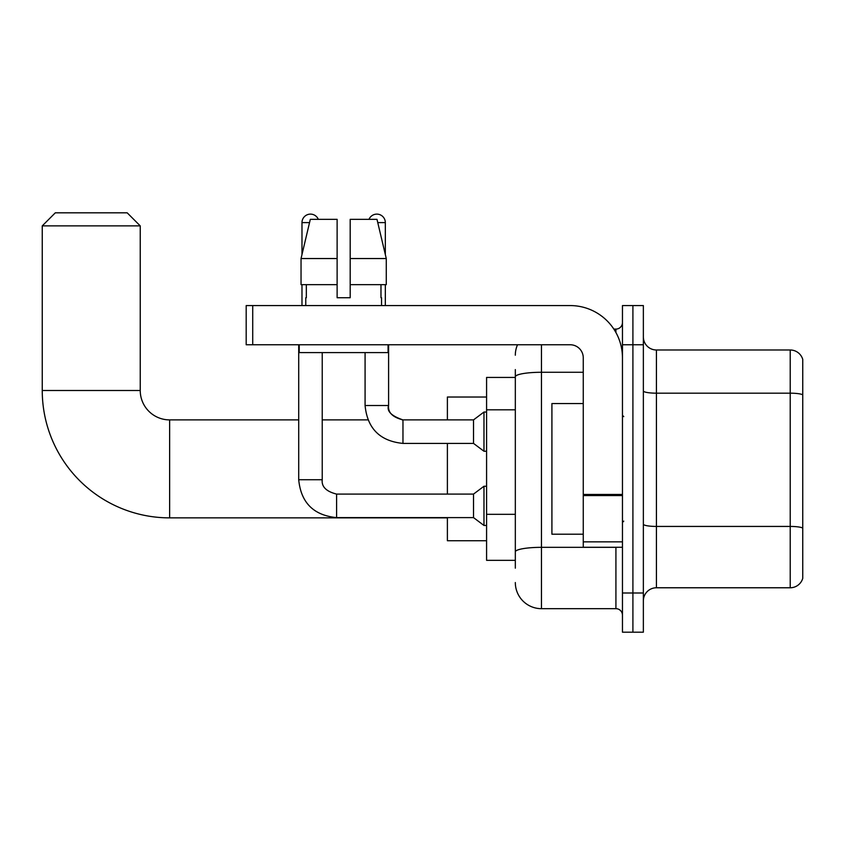 <?xml version="1.0" encoding="UTF-8"?>
<svg xmlns="http://www.w3.org/2000/svg" width="845" height="845" viewBox="0 0 845 845"><rect width="100%" height="100%" fill="white"/><g stroke="black" fill="none" stroke-linecap="round" stroke-linejoin="round"><path stroke-width="1.27" d="M515.323 568.167L515.323 376.807L515.323 377.43L486.583 377.43L486.583 560.33L515.323 560.33M622.459 593L622.459 632.187L632.905 632.187L632.905 593L632.905 632.187L643.362 632.187L643.362 593L632.905 593L632.905 344.76L632.905 593L622.459 593L622.459 344.76L632.905 344.76L632.905 305.573L632.905 344.76L643.362 344.76L643.362 593M643.362 344.76L643.362 305.573L622.459 305.573L622.459 344.76M541.455 344.76L541.455 608.675L615.92 608.675L615.92 547.264M613.84 329.085L615.92 329.085A6.528 6.528 0 0 0 622.459 322.558M515.323 556.411L515.323 551.88A26.132 4.542 180 0 1 541.455 547.338L615.92 547.338A6.528 1.13 0 0 0 618.191 547.264M583.261 372.275L541.455 372.275A26.132 4.542 180 0 0 515.323 376.807L515.323 369.592M622.459 615.202A6.528 6.528 0 0 0 615.92 608.675M515.323 355.217A26.132 26.132 0 0 1 517.51 344.76M541.455 608.675A26.132 26.132 0 0 1 515.323 582.543M643.362 600.837A13.066 13.066 0 0 1 656.428 587.771L790.212 587.771L790.212 349.988L656.428 349.988A13.066 13.066 0 0 1 643.362 336.923A13.066 13.066 0 0 0 656.428 349.988L656.428 587.771M802.75 359.4A13.066 13.066 0 0 0 790.212 349.988A13.066 13.066 0 0 1 802.75 359.4L802.75 578.36A13.066 13.066 0 0 1 790.212 587.771M802.75 394.985L802.75 528.072A13.066 2.271 180 0 0 790.212 526.435L656.428 526.435A13.066 2.271 -0 0 1 643.362 524.164M350.189 297.736L337.123 297.736L350.189 297.736L337.123 297.736L350.189 297.736L350.189 219.341L376.986 219.341L386.271 258.538L386.271 284.67L350.189 284.67M369.001 219.341A8.492 8.492 0 0 1 385.331 222.605L385.331 254.556L386.271 258.538L350.189 258.538M337.123 258.538L337.123 284.67L337.123 258.538L337.123 284.67L301.042 284.67L301.042 258.538L310.316 219.341L337.123 219.341L337.123 258.538L301.042 258.538L301.982 254.556L301.982 222.605L309.545 222.605M447.385 517.869L169.634 517.869A127.384 127.384 0 0 1 42.25 390.496L42.25 225.879L55.316 212.813L127.172 212.813L140.238 225.879L42.25 225.879M169.634 517.869L169.634 419.891A29.395 29.395 0 0 1 140.238 390.496L140.238 225.879M447.385 443.403L447.385 494.093M447.385 517.615L447.385 540.737L486.583 540.737M486.583 397.023L447.385 397.023L447.385 419.891M301.982 222.605A8.492 8.492 0 0 1 318.311 219.341M298.707 344.76L298.707 479.728L322.23 479.728C321.438 486.688 326.223 491.484 336.595 494.093L473.517 494.093L473.517 517.615L336.595 517.615L336.595 494.093C326.223 491.484 321.438 486.688 322.23 479.728L322.23 352.608M473.517 494.093L483.974 486.255L483.974 525.453L486.583 525.453M301.982 284.67L301.982 305.573M402.97 443.403C379.986 441.132 367.353 428.499 365.082 405.515C367.353 428.499 379.986 441.132 402.97 443.403C379.986 441.132 367.353 428.499 365.082 405.515L388.594 405.515C387.802 412.487 392.598 417.272 402.97 419.891L473.517 419.891L473.517 443.403L402.97 443.403L402.97 419.891L402.146 419.891M473.517 419.891L483.974 412.043L483.974 451.241L486.583 451.241M385.331 284.67L385.331 305.573M622.459 547.264L583.261 547.264L583.261 494.441L622.459 494.441M622.459 357.826A52.263 52.263 0 0 0 570.195 305.573L252.718 305.573L252.718 344.76L570.195 344.76A13.066 13.066 0 0 1 583.261 357.826L583.261 494.441M252.718 344.76L246.191 344.76L246.191 305.573L252.718 305.573M305.763 297.736L306.334 297.736L305.763 297.736L305.763 305.573M381.539 297.736L380.979 297.736L381.539 297.736L381.539 305.573M380.979 284.67L380.979 297.736M337.123 284.67L337.123 297.736M306.334 297.736L306.334 284.67M299.236 344.76L299.236 352.608L388.077 352.608L388.077 344.76M386.271 258.538L376.986 219.341M310.316 219.341L301.042 258.538M583.261 403.551L551.912 403.551L551.912 534.209L583.261 534.209M515.323 409.814L486.583 409.814M515.323 514.33L486.583 514.33M615.92 332.529L615.92 329.085M802.75 394.805A13.066 2.271 180 0 0 790.212 393.178L656.428 393.178A13.066 2.271 0 0 1 643.362 390.908M42.25 390.496L140.238 390.496M402.97 419.891C391.372 415.941 386.577 411.156 388.594 405.515L388.594 344.76M377.768 222.605L385.331 222.605M622.459 495.571L583.261 495.571M583.261 541.867L622.459 541.867M367.913 419.891L322.23 419.891M298.707 419.891L169.634 419.891M298.707 479.728C300.978 502.712 313.611 515.344 336.595 517.615C313.611 515.344 300.978 502.712 298.707 479.728C300.978 502.712 313.611 515.344 336.595 517.615C313.611 515.344 300.978 502.712 298.707 479.728M322.23 479.728C321.438 486.688 326.223 491.484 336.595 494.093C326.223 491.484 321.438 486.688 322.23 479.728M473.517 517.615L483.974 525.453M483.974 486.255L486.583 486.255M473.517 443.403L483.974 451.241M365.082 405.515L365.082 352.608M483.974 412.043L486.583 412.043M623.758 416.617L622.459 415.317M623.758 521.143L622.459 522.442"/></g></svg>
